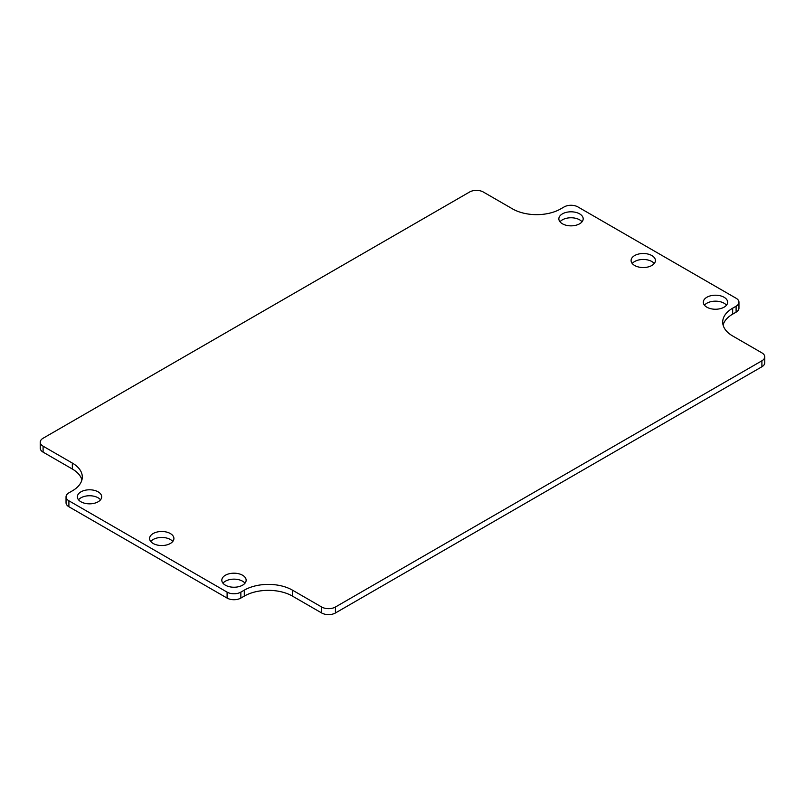 <?xml version="1.0" encoding="UTF-8"?>
<svg xmlns="http://www.w3.org/2000/svg" width="805" height="805" viewBox="0 0 805 805"><rect width="100%" height="100%" fill="white"/><g stroke="black" fill="none" stroke-linecap="round" stroke-linejoin="round"><path stroke-width="1.21" d="M244.992 583.192A12.156 7.024 0 0 0 233.973 579.147A12.156 7.024 0 0 0 222.965 583.192M225.38 585.175A12.156 7.024 180 0 1 221.818 580.214A12.156 7.024 180 0 1 233.973 573.19A12.156 7.024 180 0 1 246.139 580.214A12.156 7.024 180 0 1 238.632 586.704A12.156 7.024 180 0 1 225.38 585.175M172.763 541.493A12.156 7.024 0 0 0 161.755 537.448A12.156 7.024 0 0 0 150.746 541.493M153.151 543.476A12.156 7.024 180 0 1 149.589 538.515A12.156 7.024 180 0 1 161.755 531.491A12.156 7.024 180 0 1 173.91 538.515A12.156 7.024 180 0 1 166.404 545.005A12.156 7.024 180 0 1 153.151 543.476M100.545 499.794A12.156 7.024 0 0 0 89.526 495.749A12.156 7.024 0 0 0 78.518 499.794M80.933 501.777A12.156 7.024 180 0 1 77.371 496.816A12.156 7.024 180 0 1 89.526 489.792A12.156 7.024 180 0 1 101.692 496.816A12.156 7.024 180 0 1 94.185 503.306A12.156 7.024 180 0 1 80.933 501.777M582.035 221.808A12.156 7.024 0 0 0 571.027 217.763A12.156 7.024 0 0 0 560.008 221.808M562.423 223.79A12.156 7.024 180 0 1 558.861 218.829A12.156 7.024 180 0 1 571.027 211.806A12.156 7.024 180 0 1 583.182 218.829A12.156 7.024 180 0 1 575.676 225.32A12.156 7.024 180 0 1 562.423 223.79M654.254 263.507A12.156 7.024 0 0 0 643.245 259.462A12.156 7.024 0 0 0 632.237 263.507M634.652 265.489A12.156 7.024 180 0 1 631.09 260.528A12.156 7.024 180 0 1 643.245 253.505A12.156 7.024 180 0 1 655.411 260.528A12.156 7.024 180 0 1 647.904 267.008A12.156 7.024 180 0 1 634.652 265.489M726.482 305.206A12.156 7.024 0 0 0 715.474 301.161A12.156 7.024 0 0 0 704.456 305.206M706.871 307.188A12.156 7.024 180 0 1 703.308 302.227A12.156 7.024 180 0 1 715.474 295.204A12.156 7.024 180 0 1 727.629 302.227A12.156 7.024 180 0 1 720.123 308.707A12.156 7.024 180 0 1 706.871 307.188M723.091 325.059A34.052 19.652 180 0 1 732.671 314.141L736.102 312.159A9.73 5.615 0 0 0 738.96 308.184L738.96 302.227A9.73 5.615 180 0 1 736.102 306.202L732.671 308.184A34.052 19.652 0 0 0 722.699 322.081A34.052 19.652 0 0 0 732.671 335.977L761.902 352.862A9.73 5.615 180 0 1 764.75 356.826A9.73 5.615 180 0 1 761.902 360.801L335.433 607.02A9.73 5.615 180 0 1 321.678 607.02L292.446 590.146A34.052 19.652 0 0 0 244.297 590.146L240.856 592.128A9.73 5.615 180 0 1 227.101 592.128L68.898 500.791A9.73 5.615 180 0 1 66.04 496.816A9.73 5.615 180 0 1 68.898 492.841L72.329 490.859A34.052 19.652 0 0 0 82.301 476.963A34.052 19.652 0 0 0 72.329 463.066L43.098 446.181A9.73 5.615 180 0 1 40.25 442.217A9.73 5.615 180 0 1 43.098 438.242L469.567 192.023A9.73 5.615 180 0 1 483.322 192.023L512.554 208.898A34.052 19.652 0 0 0 560.703 208.898L564.144 206.915A9.73 5.615 180 0 1 577.899 206.915L736.102 298.252A9.73 5.615 180 0 1 738.96 302.227M66.04 496.816L66.04 502.773A9.73 5.615 0 0 0 68.898 506.748L227.101 598.085A9.73 5.615 0 0 0 240.856 598.085L244.297 596.103A34.052 19.652 180 0 1 292.446 596.103L321.678 612.977A9.73 5.615 0 0 0 335.433 612.977L761.902 366.758A9.73 5.615 0 0 0 764.75 362.783L764.75 356.826M40.25 442.217L40.25 448.174A9.73 5.615 0 0 0 43.098 452.138L72.329 469.023A34.052 19.652 180 0 1 81.909 479.941M761.902 360.801L761.902 366.758M335.433 607.02L335.433 612.977M321.678 607.02L321.678 612.977M292.446 590.146L292.446 596.103M244.297 590.146L244.297 596.103M240.856 592.128L240.856 598.085M227.101 592.128L227.101 598.085M68.898 500.791L68.898 506.748M72.329 463.066L72.329 469.023M43.098 446.181L43.098 452.138M736.102 306.202L736.102 312.159M732.671 308.184L732.671 314.141"/></g></svg>

